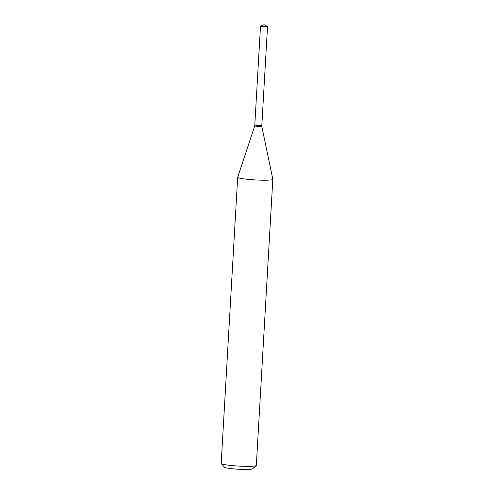 <?xml version="1.0" encoding="UTF-8"?>
<svg xmlns="http://www.w3.org/2000/svg" width="494" height="494" viewBox="0 0 494 494"><rect width="100%" height="100%" fill="white"/><g stroke="black" fill="none" stroke-linecap="round" stroke-linejoin="round"><path stroke-width="0.74" d="M267.458 26.466A3.52 0.327 -176.7 0 1 267.526 26.534A3.52 0.327 -176.7 0 1 265.735 26.713A3.52 0.327 -176.7 0 1 262.209 26.509A3.52 0.327 -176.7 0 1 260.499 26.126A3.52 0.327 -176.7 0 1 260.573 26.065L264.105 24.7L267.458 26.466M267.526 26.534L261.832 125.217A3.52 0.327 -176.7 0 1 260.048 125.396A3.52 0.327 -176.7 0 1 256.516 125.192A3.52 0.327 -176.7 0 1 254.811 124.815L260.499 26.126M261.758 125.278L261.808 125.334A3.52 0.327 -176.7 0 1 261.826 125.365A3.52 0.327 -176.7 0 1 261.326 125.501A3.52 0.327 -176.7 0 1 257.368 125.42A3.52 0.327 -176.7 0 1 254.805 124.963A3.52 0.327 -176.7 0 1 254.818 124.933L254.879 124.883M272.818 179.31L256.318 465.453A17.599 1.624 -176.7 0 1 256.238 465.601L252.539 468.868A14.079 1.303 -176.7 0 1 250.606 469.3A14.079 1.303 -176.7 0 1 235.397 469.028A14.079 1.303 -176.7 0 1 224.548 467.256L221.25 463.582A17.599 1.624 -176.7 0 1 221.182 463.428L237.682 177.284A17.599 1.624 -176.7 0 1 237.688 177.241L254.75 125.847A3.52 0.327 -176.7 0 1 254.75 125.84A3.52 0.327 -176.7 0 0 257.318 126.31A3.52 0.327 -176.7 0 0 261.277 126.39A3.52 0.327 -176.7 0 0 261.771 126.254A3.52 0.327 -176.7 0 1 261.771 126.254L272.818 179.266A17.599 1.624 -176.7 0 1 272.818 179.31A17.599 1.624 -176.7 0 1 270.323 179.995A17.599 1.624 -176.7 0 1 250.526 179.594A17.599 1.624 -176.7 0 1 237.682 177.284M256.238 465.601A17.599 1.624 -176.7 0 1 253.823 466.138A17.599 1.624 -176.7 0 1 234.817 465.805A17.599 1.624 -176.7 0 1 221.25 463.582M254.805 124.963L254.75 125.853M261.826 125.365L261.771 126.254"/></g></svg>
